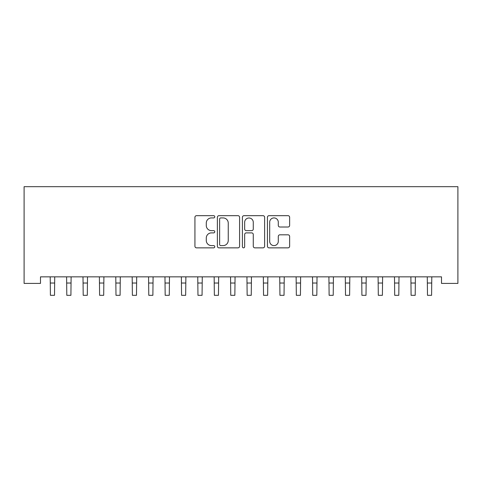 <?xml version="1.0" encoding="UTF-8"?>
<svg xmlns="http://www.w3.org/2000/svg" width="482" height="482" viewBox="0 0 482 482"><rect width="100%" height="100%" fill="white"/><g stroke="black" fill="none" stroke-linecap="round" stroke-linejoin="round"><path stroke-width="0.72" d="M214.767 216.798A1.127 1.127 0 0 0 213.64 215.671L196.548 215.671A1.609 1.609 0 0 0 194.933 217.28L194.933 246.248A1.609 1.609 0 0 0 196.548 247.856L213.64 247.856A1.127 1.127 0 0 0 214.767 246.73A1.127 1.127 0 0 0 213.64 245.603L211.429 245.603A5.151 5.151 0 0 1 206.278 240.452L206.278 238.036A5.151 5.151 0 0 1 211.429 232.89L213.64 232.89A1.127 1.127 0 0 0 214.767 231.764A1.127 1.127 0 0 0 213.64 230.637L211.429 230.637A5.151 5.151 0 0 1 206.278 225.486L206.278 223.07A5.151 5.151 0 0 1 211.429 217.924L213.64 217.924A1.127 1.127 0 0 0 214.767 216.798M288.031 227.016A1.609 1.609 0 0 0 289.64 225.407L289.64 217.28A1.609 1.609 0 0 0 288.031 215.671L269.04 215.671A1.609 1.609 0 0 0 267.432 217.28L267.432 246.248A1.609 1.609 0 0 0 269.04 247.856L288.031 247.856A1.609 1.609 0 0 0 289.64 246.248L289.64 236.427A1.609 1.609 0 0 0 288.031 234.818L279.903 234.818A1.609 1.609 0 0 0 278.295 236.427L278.295 241.295A4.302 4.302 0 0 1 273.987 245.603A4.302 4.302 0 0 1 269.685 241.295L269.685 222.226A4.302 4.302 0 0 1 273.987 217.924A4.302 4.302 0 0 1 278.295 222.226L278.295 225.407A1.609 1.609 0 0 0 279.903 227.016L288.031 227.016M441.506 276.849L40.494 276.849L40.494 283.404L24.1 283.404L24.1 186.679L457.9 186.679L457.9 283.404L441.506 283.404L441.506 276.849M239.59 217.28A1.609 1.609 0 0 0 237.981 215.671L218.997 215.671A1.609 1.609 0 0 0 217.382 217.28L217.382 246.248A1.609 1.609 0 0 0 218.997 247.856L237.981 247.856A1.609 1.609 0 0 0 239.59 246.248L239.59 217.28M244.019 215.671L263.003 215.671A1.609 1.609 0 0 1 264.618 217.28L264.618 246.248A1.609 1.609 0 0 1 263.003 247.856L254.882 247.856A1.609 1.609 0 0 1 253.273 246.248L253.273 234.499A1.609 1.609 0 0 0 251.658 232.89L246.272 232.89A1.609 1.609 0 0 0 244.663 234.499L244.663 246.73A1.127 1.127 0 0 1 243.537 247.856A1.127 1.127 0 0 1 242.41 246.73L242.41 217.28A1.609 1.609 0 0 1 244.019 215.671M220.762 217.924A1.127 1.127 0 0 0 219.635 219.051L219.635 244.476A1.127 1.127 0 0 0 220.762 245.603L223.1 245.603A5.151 5.151 0 0 0 228.245 240.452L228.245 223.07A5.151 5.151 0 0 0 223.1 217.924L220.762 217.924M253.273 222.304A4.302 4.302 0 0 0 248.965 218.003A4.302 4.302 0 0 0 244.663 222.304L244.663 229.028A1.609 1.609 0 0 0 246.272 230.637L251.658 230.637A1.609 1.609 0 0 0 253.273 229.028L253.273 222.304M50.206 276.849L50.411 295.321L54.514 295.321L54.719 276.849M66.6 276.849L66.805 295.321L70.908 295.321L71.113 276.849M82.994 276.849L83.205 295.321L87.302 295.321L87.507 276.849M99.388 276.849L99.599 295.321L103.696 295.321L103.901 276.849M115.782 276.849L115.993 295.321L120.09 295.321L120.295 276.849M132.176 276.849L132.387 295.321L136.484 295.321L136.695 276.849M148.57 276.849L148.781 295.321L152.878 295.321L153.089 276.849M164.965 276.849L165.175 295.321L169.272 295.321L169.483 276.849M181.365 276.849L181.569 295.321L185.666 295.321L185.877 276.849M197.759 276.849L197.963 295.321L202.06 295.321L202.271 276.849M214.153 276.849L214.357 295.321L218.46 295.321L218.665 276.849M230.547 276.849L230.751 295.321L234.855 295.321L235.059 276.849M246.941 276.849L247.145 295.321L251.249 295.321L251.453 276.849M263.335 276.849L263.54 295.321L267.643 295.321L267.847 276.849M279.729 276.849L279.94 295.321L284.037 295.321L284.241 276.849M296.123 276.849L296.334 295.321L300.431 295.321L300.635 276.849M312.517 276.849L312.728 295.321L316.825 295.321L317.036 276.849M328.911 276.849L329.122 295.321L333.219 295.321L333.43 276.849M345.305 276.849L345.516 295.321L349.613 295.321L349.824 276.849M361.705 276.849L361.91 295.321L366.007 295.321L366.218 276.849M378.099 276.849L378.304 295.321L382.401 295.321L382.612 276.849M394.493 276.849L394.698 295.321L398.795 295.321L399.006 276.849M410.887 276.849L411.092 295.321L415.195 295.321L415.4 276.849M427.281 276.849L427.486 295.321L431.589 295.321L431.794 276.849M50.411 283.03L54.514 283.03M66.805 283.03L70.908 283.03M83.205 283.03L87.302 283.03M99.599 283.03L103.696 283.03M115.993 283.03L120.09 283.03M132.387 283.03L136.484 283.03M148.781 283.03L152.878 283.03M165.175 283.03L169.272 283.03M181.569 283.03L185.666 283.03M197.963 283.03L202.06 283.03M214.357 283.03L218.46 283.03M230.751 283.03L234.855 283.03M247.145 283.03L251.249 283.03M263.54 283.03L267.643 283.03M279.94 283.03L284.037 283.03M296.334 283.03L300.431 283.03M312.728 283.03L316.825 283.03M329.122 283.03L333.219 283.03M345.516 283.03L349.613 283.03M361.91 283.03L366.007 283.03M378.304 283.03L382.401 283.03M394.698 283.03L398.795 283.03M411.092 283.03L415.195 283.03M427.486 283.03L431.589 283.03"/></g></svg>
